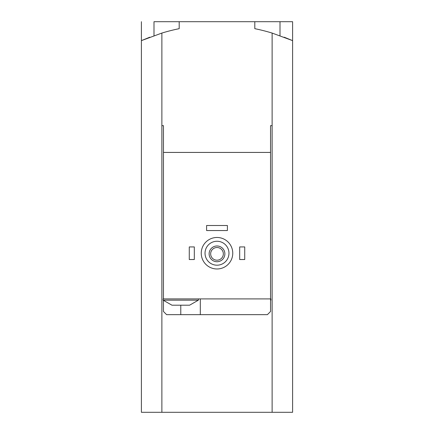 <?xml version="1.0" encoding="UTF-8"?>
<svg xmlns="http://www.w3.org/2000/svg" width="434" height="434" viewBox="0 0 434 434"><rect width="100%" height="100%" fill="white"/><g stroke="black" fill="none" stroke-linecap="round" stroke-linejoin="round"><path stroke-width="0.65" d="M141.717 40.492L149.752 37.215L141.403 40.628L161.877 33.065A189.002 189.002 0 0 1 179.199 28.671L179.199 21.7L153.999 21.7L153.999 35.659M272.123 412.3L272.123 125.648L270.55 125.648L272.123 125.648L272.123 33.065A189.002 189.002 0 0 0 254.801 28.671L254.801 21.7L292.597 21.7L292.597 412.3L161.877 412.3L161.877 33.065M141.403 21.7L141.403 412.3L161.877 412.3M284.199 37.199L292.597 40.628L272.123 33.065M173.139 305.2L171.956 305.2L163.135 300.16L198.414 300.16L189.593 305.2L173.139 305.2M270.55 125.648L270.55 152.426L163.45 152.426L163.45 298.901L270.55 298.901L270.55 311.498L267.398 314.65L166.602 314.65L163.45 311.498L163.45 300.469M163.45 152.426L163.45 125.648L161.877 125.648L163.45 125.648M270.55 300.16L270.865 300.16L270.865 298.901L270.55 298.901L270.55 152.426M205.032 253.223A11.968 11.968 0 0 1 222.984 242.861A11.968 11.968 0 0 1 222.984 263.59A11.968 11.968 0 0 1 205.032 253.223M209.123 253.857A7.877 7.877 0 0 1 220.939 247.033A7.877 7.877 0 0 1 220.939 260.677A7.877 7.877 0 0 1 209.123 253.857M201.251 253.223A15.749 15.749 0 0 1 224.877 239.584A15.749 15.749 0 0 1 224.877 266.867A15.749 15.749 0 0 1 201.251 253.223M210.658 253.857A6.342 6.342 0 0 1 220.168 248.362A6.342 6.342 0 0 1 220.168 259.348A6.342 6.342 0 0 1 210.658 253.857M239.682 246.924L244.722 246.924L244.722 259.527L239.682 259.527L239.682 246.924M189.278 246.924L194.318 246.924L194.318 259.527L189.278 259.527L189.278 246.924M206.606 225.506L227.394 225.506L227.394 230.546L206.606 230.546L206.606 225.506M179.199 21.7L254.801 21.7M200.307 314.65L200.307 298.901M163.45 298.901L163.135 298.901L163.135 300.16M180.777 314.65L180.777 305.2M280.001 21.7L280.001 35.659M270.865 300.16L270.55 300.469M198.414 298.901L198.414 300.16"/></g></svg>
